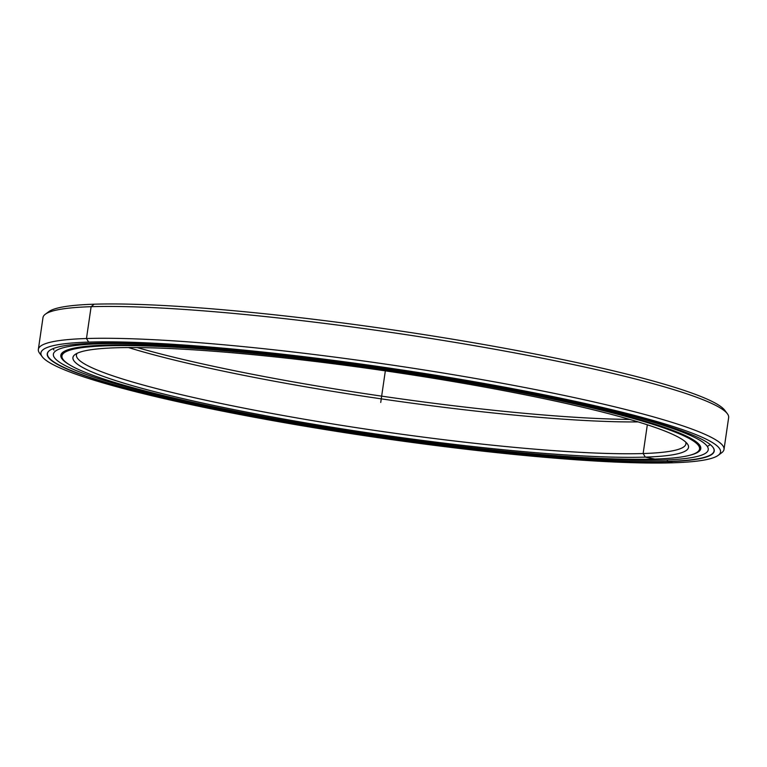 <?xml version="1.0" encoding="UTF-8"?>
<svg xmlns="http://www.w3.org/2000/svg" width="767" height="767" viewBox="0 0 767 767"><rect width="100%" height="100%" fill="white"/><g stroke="black" fill="none" stroke-linecap="round" stroke-linejoin="round"><path stroke-width="1.15" d="M64.495 352.206A322.399 33.086 8.3 0 1 63.958 351.526M698.862 444.151A322.399 33.086 8.3 0 1 698.152 444.639M629.765 419.424A311.038 31.917 8.3 0 1 137.235 347.576A311.038 31.917 -171.7 0 0 629.765 419.424M128.482 347.556A307.96 31.6 -171.7 0 0 638.154 421.908A307.96 31.6 8.3 0 1 128.482 347.556M697.376 452.089L697.587 451.926A322.399 33.086 -171.7 0 0 483.363 385.408A322.399 33.086 -171.7 0 0 106.527 345.591L106.661 345.821A322.207 33.067 8.3 0 1 483.268 385.609A322.207 33.067 8.3 0 1 697.376 452.089A322.207 33.067 8.3 0 1 654.817 459.078L645.315 457.113A311.038 31.917 -171.7 0 0 687.357 443.844A311.038 31.917 -171.7 0 0 449.117 380.863A311.038 31.917 -171.7 0 0 116.153 347.777A311.038 31.917 8.3 0 1 538.051 397.431A311.038 31.917 8.3 0 1 645.315 457.113A311.038 31.917 8.3 0 1 223.418 407.469A311.038 31.917 8.3 0 1 116.153 347.777A311.038 31.917 -171.7 0 0 75.07 354.527A311.038 31.917 -171.7 0 0 281.757 418.696A311.038 31.917 -171.7 0 0 645.315 457.113L643.139 453.537L647.329 424.793L643.139 453.537A307.96 31.6 8.3 0 1 290.147 416.749A307.96 31.6 8.3 0 1 77.16 353.299A307.96 31.6 -171.7 0 0 76.441 354.958A307.96 31.6 -171.7 0 0 298.21 418.168A307.96 31.6 -171.7 0 0 643.139 453.537L645.315 457.113L643.139 453.537A307.96 31.6 -171.7 0 0 685.919 443.872A307.96 31.6 -171.7 0 0 685.698 442.08A307.96 31.6 8.3 0 1 643.139 453.537L647.329 424.793M63.038 359.445A322.399 33.086 8.3 0 1 61.744 355.715A322.399 33.086 8.3 0 1 106.527 345.591L106.594 345.092L106.527 345.591A322.399 33.086 8.3 0 1 467.621 382.628A322.399 33.086 8.3 0 1 699.782 448.8A322.399 33.086 8.3 0 1 697.481 452.003M654.817 459.078A322.207 33.067 -171.7 0 0 543.698 397.248A322.207 33.067 -171.7 0 0 106.661 345.821A322.207 33.067 -171.7 0 0 217.77 407.641A322.207 33.067 -171.7 0 0 654.817 459.078A322.207 33.067 8.3 0 1 309.897 424.793A322.207 33.067 8.3 0 1 63.115 359.56A322.207 33.067 8.3 0 1 106.661 345.821L106.527 345.591A322.399 33.086 -171.7 0 0 62.952 359.339L63.115 359.56M667.511 459.912L667.28 461.456A336.838 34.563 8.3 0 1 274.011 419.933A336.838 34.563 8.3 0 1 49.644 350.442A336.838 34.563 -171.7 0 0 47.458 353.635A336.838 34.563 -171.7 0 0 290.022 422.77A336.838 34.563 -171.7 0 0 667.28 461.456L667.511 459.912L667.28 461.456A336.838 34.563 -171.7 0 0 714.067 450.881A336.838 34.563 -171.7 0 0 712.888 447.199A336.838 34.563 8.3 0 1 667.28 461.456L667.424 461.676A337.029 34.582 8.3 0 1 210.273 407.881A337.029 34.582 8.3 0 1 94.053 343.213A337.029 34.582 -171.7 0 0 49.539 350.519A337.029 34.582 -171.7 0 0 273.483 420.057A337.029 34.582 -171.7 0 0 667.424 461.676A337.029 34.582 -171.7 0 0 712.965 447.305A337.029 34.582 -171.7 0 0 454.831 379.061A337.029 34.582 -171.7 0 0 94.053 343.213A337.029 34.582 8.3 0 1 551.195 397.009A337.029 34.582 8.3 0 1 667.424 461.676L672.822 462.798A343.376 35.234 8.3 0 1 305.247 426.27A343.376 35.234 8.3 0 1 42.243 356.741A343.376 35.234 8.3 0 1 88.646 342.092A343.376 35.234 8.3 0 1 490.008 384.497A343.376 35.234 8.3 0 1 718.18 455.349A343.376 35.234 8.3 0 1 672.822 462.798A343.376 35.234 -171.7 0 0 554.407 396.903A343.376 35.234 -171.7 0 0 88.646 342.092L86.47 338.525L88.646 342.092A343.376 35.234 -171.7 0 0 207.061 407.986A343.376 35.234 -171.7 0 0 672.822 462.798M718.18 455.349L721.651 452.789A346.454 35.55 -171.7 0 0 491.426 381.304A346.454 35.55 -171.7 0 0 86.47 338.525A346.454 35.55 8.3 0 1 474.514 378.313A346.454 35.55 8.3 0 1 724.01 449.424A346.454 35.55 8.3 0 1 719.599 454.026M724.01 449.424L728.65 417.603A346.454 35.55 -171.7 0 0 479.154 346.492A346.454 35.55 -171.7 0 0 91.12 306.695L86.47 338.525L91.12 306.695A346.454 35.55 8.3 0 1 461.993 343.549A346.454 35.55 8.3 0 1 727.346 413.701L724.757 410.259A343.376 35.234 -171.7 0 0 461.753 340.73A343.376 35.234 -171.7 0 0 94.178 304.202L91.12 306.695L94.178 304.202A343.376 35.234 8.3 0 1 468.886 341.938A343.376 35.234 8.3 0 1 725.735 411.937M47.401 312.974A343.376 35.234 8.3 0 1 94.178 304.202A343.376 35.234 -171.7 0 0 48.82 311.651L45.349 314.211A346.454 35.55 8.3 0 1 91.12 306.695A346.454 35.55 -171.7 0 0 42.99 317.576L38.35 349.397A346.454 35.55 8.3 0 1 86.47 338.525A346.454 35.55 -171.7 0 0 39.654 353.299L42.243 356.741M41.265 355.063A346.454 35.55 8.3 0 1 38.35 349.397M99.432 343.07L99.326 343.798A330.903 33.959 8.3 0 1 469.95 381.803A330.903 33.959 8.3 0 1 708.248 449.721A330.903 33.959 8.3 0 1 662.285 460.114A330.903 33.959 8.3 0 1 291.661 422.109A330.903 33.959 8.3 0 1 53.374 354.181A330.903 33.959 8.3 0 1 99.326 343.798L99.432 343.07M105.75 345.121A323.358 33.182 -171.7 0 0 60.833 355.274A323.358 33.182 -171.7 0 0 69.423 364.747A323.358 33.182 8.3 0 1 105.75 345.121A323.358 33.182 8.3 0 1 505.29 389.032A323.358 33.182 8.3 0 1 689.84 455.253A323.358 33.182 -171.7 0 0 700.779 448.628A323.358 33.182 -171.7 0 0 467.918 382.263A323.358 33.182 -171.7 0 0 105.75 345.121M662.285 460.114A330.903 33.959 -171.7 0 0 548.175 396.616A330.903 33.959 -171.7 0 0 99.326 343.798A330.903 33.959 -171.7 0 0 213.447 407.296A330.903 33.959 -171.7 0 0 662.285 460.114M385.341 370.864L380.739 402.445M710.242 444.659L708.267 445.905M707.97 446.068L707.308 446.423M53.978 350.03L52.865 348.717M76.642 353.558L76.441 354.958M700.194 445.963L699.782 448.8M61.744 355.715L62.156 352.878M714.067 450.881L714.211 449.913"/></g></svg>
